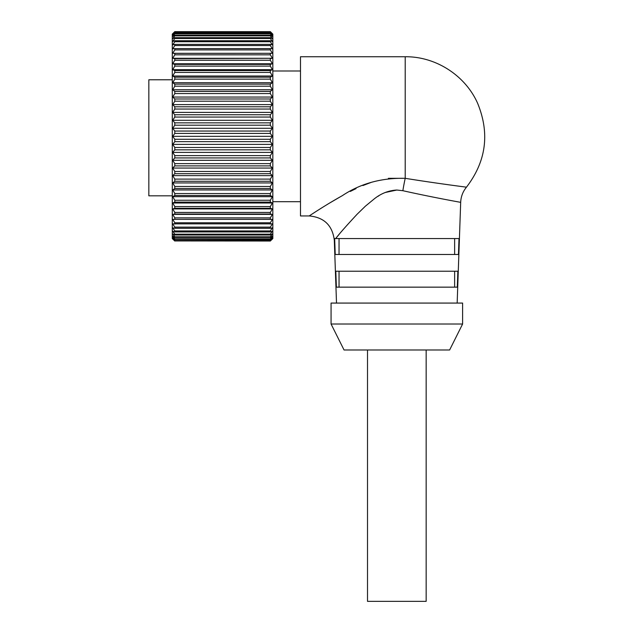 <?xml version="1.0" encoding="UTF-8"?>
<svg xmlns="http://www.w3.org/2000/svg" width="633" height="633" viewBox="0 0 633 633"><rect width="100%" height="100%" fill="white"/><g stroke="black" fill="none" stroke-linecap="round" stroke-linejoin="round"><path stroke-width="0.95" d="M172.706 238.981L174.803 241.031L172.295 238.562L172.295 34.119L174.803 31.65L270.323 31.65L272.412 33.707L270.323 31.65L174.803 31.65L172.706 33.707M174.803 240.936L270.323 241.031L272.412 238.981L270.323 241.031L174.803 240.936L172.706 238.665L174.803 240.477L270.323 240.477L272.412 238.665L270.323 240.936M270.323 238.823L174.803 238.823L172.706 236.141L174.803 237.454L270.323 237.454L272.412 236.141L270.323 238.823L270.323 239.282L272.412 237.715L270.323 240.2L174.803 240.477M174.803 240.2L172.706 237.715L174.803 239.282L270.323 239.282M174.803 238.823L174.803 239.282M174.803 236.813L172.706 233.957L174.803 235.001L270.323 235.001L272.412 233.957L270.323 236.813L174.803 236.813L174.803 237.454M174.803 234.186L172.706 231.164L174.803 231.939L270.323 231.939L272.412 231.164L270.323 234.186L174.803 234.186L174.803 235.001M174.803 230.95L172.706 227.793L174.803 228.291L270.323 228.291L272.412 227.793L270.323 230.95L174.803 230.95L174.803 231.939M174.803 227.136L172.706 223.853L272.412 223.853L270.323 227.136L174.803 227.136L174.803 228.291M270.52 219.319L272.412 219.374L270.323 222.761L174.803 222.761L174.803 224.074M174.803 222.761L172.706 219.374L270.323 219.311L270.323 217.855L271.794 215.418M270.489 214.073L272.412 214.389L270.323 217.855L174.803 217.855L174.803 219.311M174.803 217.855L172.706 214.389L174.803 214.041L270.323 214.041L270.323 212.443L271.794 209.966M270.481 208.344L272.412 208.914L270.323 212.443L174.803 212.443L174.803 214.041M174.803 212.443L172.706 208.914L174.803 208.297L270.323 208.297L270.323 206.564L271.794 204.063M270.465 202.164L272.412 202.995L270.323 206.564L174.803 206.564L174.803 208.297M174.803 206.564L172.706 202.995L174.803 202.101L270.323 202.101L270.323 200.25L271.794 197.741M174.803 200.25L172.706 196.673L174.803 195.502L270.323 195.502L272.412 196.673L270.323 200.25L174.803 200.25L174.803 202.101M174.803 193.54L172.706 189.971L174.803 188.539L270.323 188.539L272.412 189.971L270.323 193.54L174.803 193.54L174.803 195.502M174.803 186.482L172.706 182.937L174.803 181.26L270.323 181.26L272.412 182.937L270.323 186.482L174.803 186.482L174.803 188.539M174.803 179.115L172.706 175.618L174.803 173.695L270.323 173.695L272.412 175.618L270.323 179.115L174.803 179.115L174.803 181.26M174.803 171.48L172.706 168.054L174.803 165.901L270.323 165.901L272.412 168.054L270.323 171.48L174.803 171.48L174.803 173.695M174.803 163.631L172.706 160.299L174.803 157.926L270.323 157.926L272.412 160.299L270.323 163.631L174.803 163.631L174.803 165.901M174.803 155.615L172.706 152.395L174.803 149.823L270.323 149.823L272.412 152.395L270.323 155.615L174.803 155.615L174.803 157.926M174.803 147.481L172.706 144.395L174.803 141.634L270.323 141.634L272.412 144.395L270.323 147.481L174.803 147.481L174.803 149.823M174.803 139.276L172.706 136.34L174.803 133.405L270.323 133.405L272.412 136.34L270.323 139.276L174.803 139.276L174.803 141.634M174.803 131.047L172.706 128.285L174.803 125.199L270.323 125.199L272.412 128.285L270.323 131.047L174.803 131.047L174.803 133.405M174.803 122.857L172.706 120.286L174.803 117.065L270.323 117.065L272.412 120.286L270.323 122.857L174.803 122.857L174.803 125.199M174.803 114.755L172.706 112.381L174.803 109.05L270.323 109.05L272.412 112.381L270.323 114.755L174.803 114.755L174.803 117.065M174.803 106.779L172.706 104.627L174.803 101.201L270.323 101.201L272.412 104.627L270.323 106.779L174.803 106.779L174.803 109.05M174.803 98.985L172.706 97.063L174.803 93.565L270.323 93.565L272.412 97.063L270.323 98.985L174.803 98.985L174.803 101.201M174.803 91.429L172.706 89.744L174.803 86.199L270.323 86.199L272.412 89.744L270.323 91.429L174.803 91.429L174.803 93.565M270.323 86.199L270.323 84.142L272.412 82.709L270.323 84.142L174.803 84.142L174.803 86.199M174.803 84.142L172.706 82.709L174.803 79.141L270.323 79.141L270.323 77.179L272.412 76.015L270.323 77.179L174.803 77.179L174.803 79.141M174.803 77.179L172.706 76.015L174.803 72.431L270.323 72.431L270.323 70.58L272.412 69.685L270.323 70.58L174.803 70.58L174.803 72.431M174.803 70.58L172.706 69.685L174.803 66.117L270.323 66.117L270.323 64.384L272.412 63.767L270.323 64.384L174.803 64.384L174.803 66.117M174.803 64.384L172.706 63.767L174.803 60.238L270.323 60.238L270.323 58.64L272.412 58.291L174.803 58.64L174.803 60.238M174.803 58.64L172.706 58.291L174.803 54.826L270.323 54.826L270.323 53.37L272.412 53.307L174.803 53.37L174.803 54.826M174.803 53.37L172.706 53.307L174.803 49.92L270.323 49.92L270.323 48.606L174.803 48.606L174.803 49.92M174.803 48.606L172.706 48.828L174.803 45.544L270.323 45.544L270.323 44.389L174.803 44.389L174.803 45.544M174.803 44.389L172.706 44.888L174.803 41.731L270.323 41.731L270.323 40.741L174.803 40.741L174.803 41.731M174.803 40.741L172.706 41.517L174.803 38.494L270.323 38.494L270.323 37.679L174.803 37.679L174.803 38.494M174.803 37.679L172.706 38.724L174.803 35.867L270.323 35.867L270.323 35.226L174.803 35.226L174.803 35.867M174.803 35.226L172.706 36.54L174.803 33.858L270.323 33.858L270.323 33.399L174.803 33.399L174.803 33.858M174.803 33.399L172.706 34.965L174.803 32.481L270.323 32.481L174.803 32.481M174.803 32.204L172.706 34.024L174.803 31.745M272.831 201.69L300.485 201.69M272.831 70.991L300.485 70.991M272.412 33.707L272.831 34.119L272.831 238.562L272.412 238.981M270.323 141.634L270.323 139.276M270.323 149.823L270.323 147.481M270.323 157.926L270.323 155.615M270.323 165.901L270.323 163.631M270.323 173.695L270.323 171.48M270.323 181.26L270.323 179.115M270.323 188.539L270.323 186.482L271.794 183.997M270.323 195.502L270.323 193.54L271.794 191.039M270.323 224.074L270.323 222.761L271.794 220.387M270.323 228.291L270.323 227.136L271.794 224.834M270.323 231.939L270.323 230.95L271.794 228.735M270.323 235.001L270.323 234.186M270.323 237.454L270.323 236.813M270.821 236.141L271.794 234.811M270.481 233.957L271.794 232.066M272.412 196.673L172.706 196.673M272.412 189.971L172.706 189.971M270.718 146.896L271.794 145.313M272.412 144.395L172.706 144.395M172.295 79.782L148.834 79.782L148.834 195.826L172.295 195.826M270.323 133.405L270.323 131.047L271.794 129.116M270.323 109.05L270.323 106.779L271.794 105.268M270.323 101.201L270.323 98.985L271.794 97.64M270.323 93.565L270.323 91.429L271.794 90.25M270.323 31.745L272.412 34.024L270.323 32.204M270.323 32.481L272.412 34.965L270.323 33.399M270.323 33.858L272.412 36.54L270.323 35.226M270.323 35.867L272.412 38.724L270.323 37.679M270.323 38.494L272.412 41.517L270.323 40.741M270.323 41.731L272.412 44.888L270.323 44.389M270.323 45.544L272.412 48.828L270.323 48.606M270.323 49.92L272.412 53.307L172.706 53.307M270.323 54.826L272.412 58.291L172.706 58.291M270.323 60.238L272.412 63.767L172.706 63.767M270.323 66.117L272.412 69.685L172.706 69.685M270.323 72.431L272.412 76.015L172.706 76.015M270.323 79.141L272.412 82.709L172.706 82.709M270.323 117.065L270.323 114.755M270.323 125.199L270.323 122.857M172.706 219.374L272.412 219.374M172.706 214.389L272.412 214.389M172.706 208.914L272.412 208.914M172.706 202.995L272.412 202.995M172.706 182.937L272.412 182.937M172.706 175.618L272.412 175.618M172.706 168.054L272.412 168.054M172.706 160.299L272.412 160.299M172.706 152.395L272.412 152.395M172.706 136.34L272.412 136.34M172.706 128.285L272.412 128.285M172.706 120.286L272.412 120.286M172.706 112.381L272.412 112.381M172.706 104.627L272.412 104.627M172.706 97.063L272.412 97.063M172.706 89.744L272.412 89.744M174.803 31.65L270.323 31.65M367.512 349.994L367.512 601.35L426.159 601.35L426.159 349.994M449.62 349.994L344.051 349.994L331.067 324.017L462.604 324.017L449.62 349.994M462.604 324.017L462.604 303.072L331.067 303.072L331.067 324.017M385.283 192.487L396.836 190.035L402.857 190.707L396.836 190.035C388.638 190.493 381.153 193.413 374.388 198.778L365.463 206.113L357.123 214.223C346.647 225.483 339.494 233.593 335.656 238.562L459.004 238.562L458.45 254.482L335.221 254.482L334.707 239.717L334.311 240.192L336.511 303.072M425.194 195.486L435.718 197.607M435.844 197.631L443.97 199.221M457.161 303.072L460.682 202.362C461.291 202.41 434.752 197.812 402.857 190.707A25.138 2.469 -80.9 0 1 405.215 178.324C439.349 183.792 467.13 187.226 466.458 187.178C486.231 161.336 489.942 133.357 477.599 103.234C465.239 75.359 435.67 56.392 405.215 56.748L300.485 56.748L300.485 215.94L309.197 215.94C308.92 216.185 324.919 205.337 342.216 195.732C360.422 183.57 381.414 177.77 405.215 178.324L405.215 56.748M396.836 271.233L457.857 271.233L457.303 287.153L336.376 287.153L335.814 271.233L396.836 271.233M334.707 239.717L334.635 238.562L335.656 238.562L339.169 234.329M378.123 196.254L378.811 195.826M339.043 254.482L339.043 238.562M454.629 238.562L454.629 254.482M405.057 178.308L388.401 178.332M371.88 182.169L371.207 182.391M371.017 182.462L362.907 185.548M356.047 188.61L355.532 188.856M355.517 188.856L350.278 191.443M340.76 196.547L329.872 202.884M322.68 207.3L319.356 209.388M448.393 184.749L439.136 183.451M428.723 181.94L418.919 180.468M406.085 178.466L405.215 178.324M339.043 287.153L339.043 271.233M454.629 271.233L454.629 287.153M309.197 215.94C324.049 217.309 332.42 225.395 334.311 240.192M460.682 202.362C460.927 196.657 462.858 191.601 466.458 187.178"/></g></svg>
